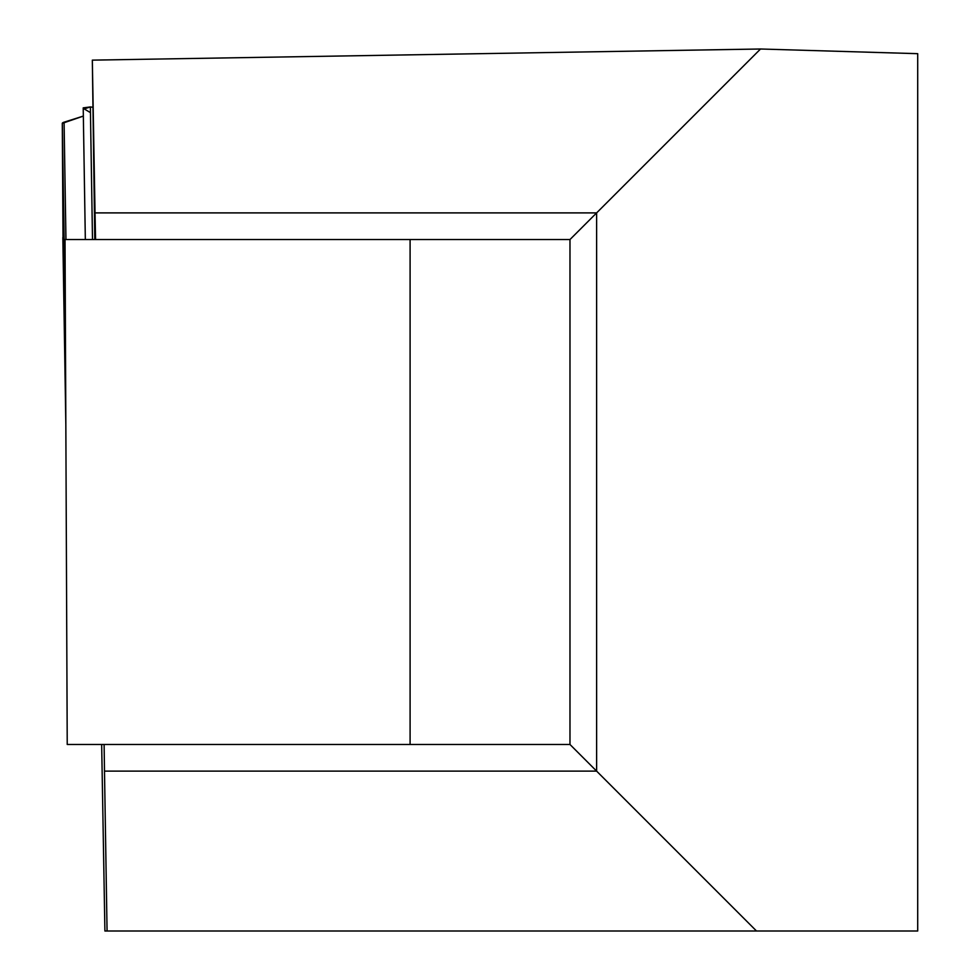 <?xml version="1.0" encoding="UTF-8"?>
<svg xmlns="http://www.w3.org/2000/svg" width="980" height="980" viewBox="0 0 980 980"><rect width="100%" height="100%" fill="white"/><g stroke="black" fill="none" stroke-linecap="round" stroke-linejoin="round"><path stroke-width="1.47" d="M64.08 122.181L83.349 116.081L62.291 123.358L63.014 237.528L62.291 123.358A13.328 2.315 179.1 0 1 64.08 122.181L65.954 239.537M90.466 112.627L84.17 108.915L90.368 106.943L92.475 107.224L90.368 106.943L92.5 239.537M84.17 108.915L83.214 107.861L90.368 106.943M104.113 744.482L104.493 771.125L596.624 771.125L596.624 212.893L95.035 212.893L92.328 60.135L760.517 49L917.709 53.68L917.709 931L104.909 931L101.663 744.482M569.98 239.537L569.98 744.482L410.093 744.482L410.093 239.537L569.98 239.537L760.517 49M569.98 744.482L756.499 931M410.093 744.482L67.228 744.482L65.035 239.537L410.093 239.537M95.562 239.537L95.035 212.893M104.493 771.125L107.065 931M92.328 60.135L94.778 239.537M65.354 314.629L62.291 123.358M62.843 237.54L65.832 424.279L62.843 237.54M85.334 239.537L83.214 107.861"/></g></svg>
